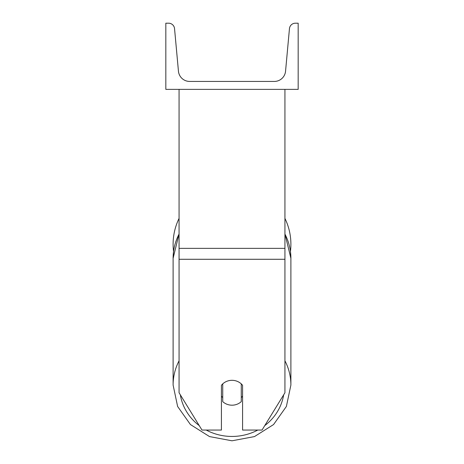 <?xml version="1.0" encoding="UTF-8"?>
<svg xmlns="http://www.w3.org/2000/svg" width="464" height="464" viewBox="0 0 464 464"><rect width="100%" height="100%" fill="white"/><g stroke="black" fill="none" stroke-linecap="round" stroke-linejoin="round"><path stroke-width="0.7" d="M284.937 259.277L179.063 259.277L179.063 392.753L201.985 430.064L221.415 430.064L221.415 385.294A13.236 12.435 0 0 1 232 380.318A13.236 12.435 0 0 1 242.585 385.294L242.585 430.064L262.015 430.064L284.937 392.753L284.937 89.372M179.063 259.277L179.063 89.372M290.893 244.209A58.893 58.893 0 0 0 284.937 218.405A58.893 58.893 0 0 1 290.447 251.459L290.893 258.32A58.893 55.338 0 0 0 284.937 234.071M179.063 360.812A58.893 55.338 180 0 0 173.107 385.062L173.107 258.32L173.553 251.459A58.893 58.893 0 0 1 179.063 218.405A58.893 58.893 0 0 0 173.107 244.209M298.172 89.372L165.828 89.372L165.828 23.2L168.606 23.2A5.957 5.957 0 0 1 174.539 28.611L178.449 71.212A11.246 11.246 0 0 0 189.648 81.432L274.352 81.432A11.246 11.246 0 0 0 285.551 71.212L289.461 28.611A5.957 5.957 0 0 1 295.394 23.2L298.172 23.2L298.172 89.372M232 380.318A13.236 12.435 180 0 0 222.737 383.873L222.737 401.638A13.236 12.435 180 0 0 232 405.194A13.236 12.435 180 0 0 241.263 401.638L241.263 383.873A13.236 12.435 180 0 0 232 380.318M221.415 396.146A13.236 12.435 180 0 0 222.737 397.561M241.263 397.561A13.236 12.435 180 0 0 242.585 396.146M284.937 248.356L179.063 248.356M257.769 430.064A52.275 49.12 0 0 1 232 436.444A52.275 49.12 0 0 1 206.231 430.064M199.247 425.61A52.275 49.12 0 0 1 180.339 394.835M179.063 233.891L173.107 258.32A58.893 55.338 0 0 1 179.063 234.071M283.661 394.835A52.275 49.12 0 0 1 264.753 425.61M284.937 233.891L290.893 258.32L290.893 385.062L286.381 406.458L273.574 424.543L254.475 436.583L232 440.8L254.475 436.583L273.574 424.543L286.381 406.458L290.893 385.062A58.893 55.338 180 0 0 284.937 360.812M232 440.8L209.525 436.583L190.426 424.543L177.619 406.458L173.107 385.062L177.619 406.458L190.426 424.543L209.525 436.583L232 440.8"/></g></svg>
